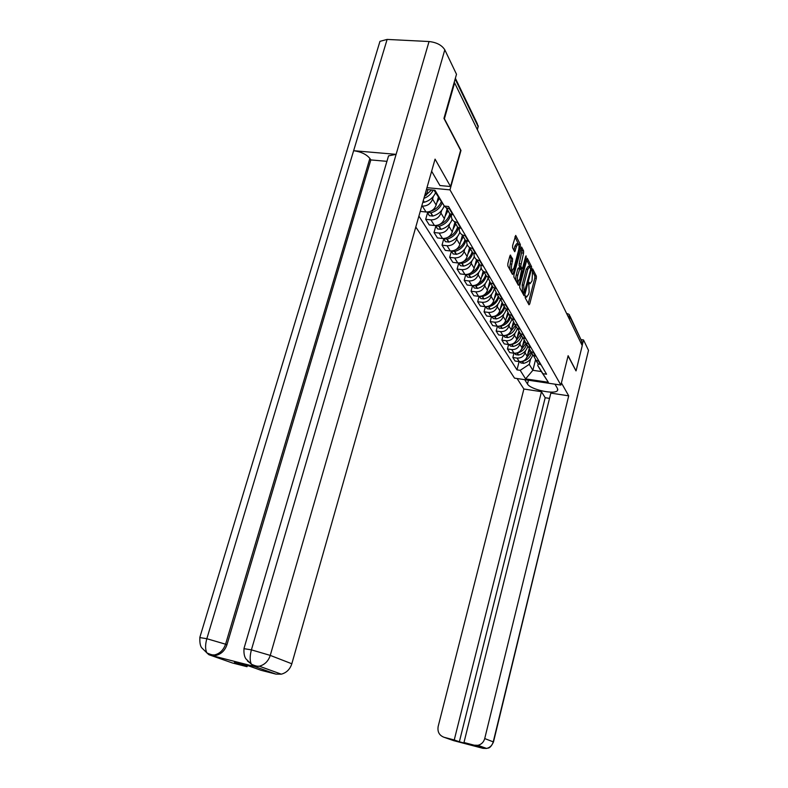 <?xml version="1.0" encoding="UTF-8"?>
<svg xmlns="http://www.w3.org/2000/svg" width="788" height="788" viewBox="0 0 788 788"><rect width="100%" height="100%" fill="white"/><g stroke="black" fill="none" stroke-linecap="round" stroke-linejoin="round"><path stroke-width="1.18" d="M525.261 296.436L525.241 297.913L528.994 304.798L529.713 304.001L536.332 278.233L536.362 276.145L532.649 268.866L532.048 280.833L530.078 283.71L529.181 282.291L528.748 282.922L529.142 292.072L528.59 294.239L526.581 297.155L525.704 295.796L525.261 296.436M510.673 255.194L509.875 255.972L507.846 263.675L507.846 265.94L512.466 274.431L513.244 273.633L520.307 246.674L520.326 244.447L515.707 235.415L512.624 245.561L512.614 247.826L514.702 251.736L516.544 246.27L518.268 243.837C519.144 244.871 519.253 247.008 518.583 250.229L513.924 268.009L512.151 270.491C511.284 269.457 511.185 267.339 511.855 264.147L512.643 258.917L510.25 255.145M449.978 189.859L460.97 150.469L444.402 118.752L454.607 82.858L582.234 345.636L576.058 370.882L568.128 355.703L560.879 385.066L449.978 189.859L426.958 187.672M519.775 285.67L519.755 287.827L524.059 295.727L524.788 294.929L531.545 268.806L531.565 266.679L527.28 258.287L519.775 285.67M518.366 285.266L513.904 277.081L513.924 274.874L521.597 247.058L523.587 250.899L523.567 253.096L520.74 266.088L522.089 268.59L522.72 267.684L525.635 256.504L526.069 255.873L526.138 257.499L519.125 284.468L518.366 285.266M415.798 227.013L514.525 378.141L560.879 385.066M454.607 82.858L454.065 82.819M570.049 316.195L581.869 341.539L569.98 316.904L567.646 315.594M581.327 343.755L581.869 341.539M535.643 359.968L538.086 363.76L541.031 364.765M525.576 350.69L525.035 352.797C523.685 356.511 521.026 358.274 517.056 358.097L519.262 361.623C523.202 361.8 525.842 360.047 527.182 356.363L528.965 349.38M519.262 361.623L515.066 361.022L512.84 357.496L513.943 353.201M538.972 361.239L536.007 360.234L533.486 355.555M517.056 358.097L512.84 357.496M530.639 351.448L533.121 355.329L536.116 356.343M503.099 335.54L501.897 340.14L504.271 343.913L508.595 344.514L507.462 348.956L509.757 352.6L514.012 353.211C518.011 353.379 520.701 351.596 522.06 347.853L523.872 340.8M533.978 352.699L530.974 351.684L528.423 346.878M520.395 342.031L519.844 344.169C518.465 347.941 515.766 349.734 511.747 349.567L507.462 348.956M525.478 342.642L527.99 346.621L531.023 347.646M515.047 333.088L514.485 335.255C513.077 339.076 510.338 340.909 506.251 340.751L508.595 344.514C512.653 344.681 515.382 342.869 516.77 339.067L518.622 331.906M528.827 343.873L525.773 342.849L523.183 337.914M506.251 340.751L501.897 340.14M520.129 333.541L522.69 337.619L525.773 338.643M497.405 326.252L496.154 331.029L498.607 334.92L502.99 335.521C507.117 335.688 509.885 333.836 511.304 329.975L513.195 322.696M523.488 334.752L520.385 333.718L517.775 328.635M509.511 323.838L508.94 326.035C507.502 329.926 504.714 331.787 500.567 331.63L496.154 331.029M514.603 324.114L517.204 328.3L520.326 329.335M491.515 316.638L490.205 321.593L492.746 325.621L497.198 326.222C501.385 326.38 504.202 324.489 505.65 320.578L507.59 313.141M517.972 325.306L514.82 324.262L512.17 319.032M503.788 314.264L503.197 316.5C501.739 320.44 498.902 322.341 494.687 322.194L490.205 321.593M508.881 314.353L511.52 318.657L514.702 319.701M485.418 306.68L484.049 311.831L486.679 316.008L491.2 316.599C495.455 316.746 498.321 314.826 499.799 310.846L501.798 303.222M512.249 315.515L509.058 314.471L506.379 309.083M497.858 304.345L497.258 306.621C495.77 310.63 492.884 312.57 488.599 312.422L484.049 311.831M502.951 304.247L505.63 308.669L508.861 309.714M479.104 296.357L477.666 301.715L480.394 306.039L484.994 306.63C489.309 306.768 492.224 304.808 493.731 300.77L495.8 292.939M506.329 305.389L503.079 304.335L500.38 298.77M491.722 294.082L491.101 296.396C489.584 300.464 486.649 302.434 482.295 302.306L477.666 301.715M496.814 293.766L499.533 298.307L502.813 299.371M472.564 285.65L471.057 291.235L473.884 295.717L478.552 296.308C482.945 296.426 485.91 294.436 487.447 290.329L489.604 282.242M500.193 294.879L496.883 293.816L494.155 288.073M485.349 283.434L484.728 285.788C483.172 289.935 480.188 291.944 475.765 291.816L471.057 291.235M490.441 282.892L493.209 287.571L496.548 288.635M465.787 274.539L464.201 280.361L467.136 285.01L471.884 285.591C476.346 285.709 479.36 283.67 480.936 279.494L483.172 271.141M493.82 283.976L490.461 282.912L487.713 276.972M478.749 272.402L478.109 274.795C476.523 279.001 473.48 281.05 468.978 280.942L464.201 280.361M483.832 271.604L486.639 276.43L490.037 277.494M458.744 263.015L457.089 269.072L460.133 273.899L464.959 274.48C469.5 274.579 472.573 272.51 474.179 268.255L476.523 259.587M487.201 272.658L483.793 271.584C481.675 270.126 480.749 268.078 481.015 265.448M471.904 260.936L471.244 263.379C469.618 267.654 466.516 269.752 461.945 269.654L457.089 269.072M476.967 259.882L479.823 264.847L483.271 265.93M451.396 251.185L449.692 257.351L452.854 262.365L457.769 262.946C462.379 263.034 465.511 260.917 467.156 256.592L469.618 247.56M480.335 260.897L476.858 259.813C474.671 258.306 473.736 256.189 474.071 253.46M464.782 249.038L464.102 251.52C462.448 255.873 459.296 258.011 454.637 257.922L449.692 257.351M469.835 247.698L472.741 252.82L476.248 253.903M443.762 238.892L442.019 245.176L445.299 250.387L450.293 250.948C454.991 251.027 458.183 248.87 459.867 244.467L462.389 235.248M473.184 248.673L469.658 247.58C467.382 246.023 466.447 243.827 466.851 240.99M457.385 236.666L456.695 239.197C454.991 243.62 451.78 245.807 447.042 245.738L442.019 245.176M462.428 235.011L465.363 240.301L468.929 241.394M435.813 226.117L434.03 232.499L437.448 237.927L442.521 238.488C447.308 238.547 450.559 236.331 452.282 231.859L454.873 222.482M465.747 235.947L462.162 234.854C459.808 233.238 458.862 230.963 459.345 228.018M449.692 223.802L448.973 226.373C447.239 230.884 443.959 233.11 439.143 233.061L434.03 232.499M454.706 221.802L457.69 227.269L461.325 228.372M427.549 212.809L425.707 219.31L429.273 224.954L434.434 225.506C439.31 225.555 442.62 223.29 444.383 218.739L447.042 209.194M458.005 222.699L454.351 221.595C451.908 219.931 450.963 217.557 451.534 214.494M441.684 210.396L440.945 213.026C439.172 217.616 435.823 219.891 430.918 219.862L425.707 219.31M446.668 208.042L449.702 213.696L453.396 214.799M420.378 210.859L420.753 211.45L426.012 211.992C430.977 212.021 434.355 209.707 436.158 205.067L438.335 197.335M449.938 208.889L446.215 207.786L444.373 206.092M433.331 196.439L432.582 199.118C430.76 203.797 427.342 206.121 422.348 206.101L421.747 206.042M530.59 359.072L529.25 364.342L532.865 370.301L541.287 371.532L537.761 365.573L538.204 363.839M535.505 359.86L532.865 370.301L525.596 378.89L520.198 370.34L529.25 364.342M537.761 365.573L548.34 382.279L525.596 378.89M418.901 216.07L516.987 369.877L520.198 370.34M426.456 189.445L434.986 190.263L444.334 206.082L433.971 190.164M543.296 373.739L546.557 374.211L448.549 206.505L444.334 206.082M425.382 193.218L426.426 194.931L427.943 189.583M519.115 361.603L516.987 369.877M426.426 194.931L424.535 196.232M548.34 382.279L541.287 371.532M528.265 303.469L534.816 278.056L534.835 275.967L532.117 270.619M530.137 266.905L526.542 259.636M523.33 294.397L523.705 292.969M524.187 292.949L530.649 269.437L529.782 266.502L527.812 269.378L523.725 285.157L524.187 292.949L522.897 292.791M529.408 266.462L528.236 266.324L526.266 269.191L527.812 269.378M522.641 292.762L522.168 284.961L526.266 269.191M520.838 248.427L522.011 250.722L523.587 250.899M520.641 268.422L519.154 265.911L519.174 263.714L522.011 250.722M521.646 268.541L521.232 270.146M518.297 281.405L517.637 283.936M517.815 275.16C517.164 278.272 517.253 280.341 518.08 281.346L519.804 278.883L521.429 270.52L520.08 268.028L517.815 275.16L516.229 274.973C515.579 278.085 515.667 280.144 516.495 281.158L516.849 281.198M519.952 268.019L518.494 267.851L517.854 268.757L519.43 268.944M516.229 274.973L517.854 268.757M510.91 270.343L510.545 270.304C509.678 269.26 509.58 267.152 510.24 263.96L511.038 258.73L509.777 256.366M517.933 243.807L516.662 243.659L514.938 246.092L516.544 246.27M513.855 250.22L514.938 246.092M518.878 245.058L514.928 236.794M511.737 273.091L512.407 270.55M531.082 351.872L525.793 359.042M521.577 361.554L522.523 361.426C527.172 360.185 530.176 357.358 531.545 352.935L531.595 352.738M532.737 354.689L532.688 354.896C531.339 359.298 528.344 362.116 523.715 363.337L520.878 362.953L519.765 361.682M529.733 350.591L527.674 354.413M528.443 380.22L527.477 384.012C530.383 389.617 555.235 394.955 557.549 390.444L557.49 388.533L554.969 384.18M527.477 384.012L524.719 379.658M517.076 378.516L523.882 389.016L541.474 391.695L454.243 739.962L444.087 737.292L453.681 740.651L483.005 748.344L474.248 745.202L477.922 745.3C481.419 744.433 483.684 742.188 484.728 738.563L493.239 741.863L588.508 350.364L583.534 339.963L582.174 345.508M549.522 398.393L545.188 397.733L541.474 391.695M545.188 397.733L459.365 741.764L468.978 744.296L463.974 742.513L550.832 393.114L568.709 395.842L484.728 738.563M561.411 382.909L568.709 395.842M523.882 389.016L438.158 726.487C437.31 731.865 439.28 735.47 444.087 737.292M588.508 350.364L493.485 741.971M581.564 339.697L583.534 339.963M463.974 742.513L474.248 745.202M459.365 741.764L454.243 739.962M575.969 370.862L568.069 355.949M454.627 740.848L453.809 740.681M484.236 747.585L482.857 748.305M387.706 158.723L388.543 155.866L396.108 154.349L429.046 41.528C436.601 42.375 441.851 45.143 444.806 49.821L456.498 74.269L443.949 118.397L460.635 150.341L450.539 186.529L439.921 185.535L431.627 171.223M450.539 186.529L435.065 159.127L291.826 663.772C290.023 669.288 286.527 672.755 281.326 674.173L275.938 674.114L261.055 670.302L248.762 665.929L234.479 662.275L247.018 666.707L232.421 662.974L208.879 654.71L206.939 652.947C210.741 654.601 213.252 655.271 214.454 654.946L209.027 654.73M378.969 44.63L379.954 41.35L387.115 39.42L353.635 150.705C361.101 151.769 366.519 154.359 369.877 158.467L225.575 644.21L226.954 644.732C224.974 650.514 221.28 654.079 215.863 655.439L210.8 655.33L254.573 666.51L247.422 660.974M429.046 41.528L387.115 39.42M243.965 648.662L251.411 649.864L396.108 154.349L353.635 150.705L206.83 638.713C205.156 644.781 205.185 649.509 206.909 652.897L206.939 652.947M247.018 666.707L247.353 665.565M386.938 161.343L370.833 159.925L226.954 644.732M370.833 159.925L369.877 158.467M444.806 49.821L270.254 655.399L251.411 649.864C249.766 656.02 249.747 660.797 251.372 664.215L254.573 666.51M526.059 343.332L520.553 350.69M516.101 353.182L517.371 353.054C522.089 351.793 525.143 348.917 526.522 344.435L526.581 344.228M527.763 346.237L527.714 346.444C526.335 350.916 523.291 353.773 518.593 355.033L515.716 354.649L514.554 353.26M524.68 341.933L522.572 345.873M520.858 334.516L515.125 342.061M510.486 344.514L512.033 344.405C516.83 343.115 519.932 340.189 521.351 335.639L521.4 335.432M522.621 337.51L522.572 337.727C521.163 342.258 518.071 345.164 513.303 346.454L510.378 346.07L509.166 344.563M519.469 332.969L517.292 337.057M515.49 325.395L509.511 333.157M504.714 335.54L506.526 335.471C511.392 334.142 514.554 331.177 515.992 326.557L516.041 326.34M517.342 328.389L517.263 328.714C515.825 333.314 512.683 336.269 507.836 337.589L504.872 337.205L503.601 335.58M514.081 323.691L511.836 327.936M509.935 315.958L507.63 320.627L503.69 323.937M498.774 326.262L500.823 326.232C505.778 324.873 508.979 321.849 510.457 317.16L510.506 316.943M511.885 318.874L511.767 319.386C510.299 324.065 507.108 327.069 502.183 328.419L499.168 328.035L497.849 326.281M508.506 314.077L506.191 318.51M504.182 306.197L504.123 306.424C503.138 309.881 500.971 312.541 497.642 314.412M492.638 316.648L494.933 316.668C499.956 315.279 503.227 312.206 504.724 307.438L504.783 307.221M506.251 309.014L506.083 309.743C504.586 314.491 501.335 317.554 496.332 318.933L493.278 318.549L491.899 316.658M502.754 304.099L500.35 308.748M496.785 293.747L494.293 298.642M498.233 296.091L498.174 296.318C497.13 299.913 494.864 302.661 491.367 304.562M486.314 306.68L488.826 306.759C493.938 305.34 497.258 302.208 498.794 297.371L498.853 297.145M500.36 299.056L500.203 299.755C498.676 304.582 495.366 307.694 490.274 309.113L487.171 308.729L485.753 306.69M490.589 283.119L488.028 288.162M492.067 285.62L492.007 285.857C490.904 289.6 488.521 292.427 484.837 294.357M479.774 296.357L482.502 296.505C487.693 295.047 491.082 291.856 492.648 286.94L492.707 286.714M494.145 289.255L494.106 289.413C492.549 294.318 489.181 297.49 483.999 298.938L480.847 298.563L479.39 296.357M484.137 272.175L481.527 277.297M485.664 274.766L485.605 275.002C484.443 278.913 481.921 281.838 478.04 283.779M472.997 285.65L475.942 285.867C481.232 284.369 484.669 281.129 486.275 276.135L486.334 275.899M487.752 278.824C486.127 283.739 482.709 286.93 477.498 288.388L474.297 288.014L472.8 285.65L474.297 288.014M477.449 260.808L474.78 266.029M479.035 263.507L478.976 263.744C477.745 267.831 475.065 270.865 470.958 272.825M465.984 274.539L469.146 274.835C474.524 273.298 478.03 269.998 479.665 264.916L479.725 264.679M481.143 267.91C479.419 272.806 475.962 275.987 470.761 277.455L467.501 277.081L465.964 274.539M470.495 249.018L467.776 254.327M472.15 251.815L472.081 252.052C470.771 256.356 467.934 259.488 463.571 261.458M458.714 262.995L462.083 263.389C467.55 261.813 471.125 258.434 472.8 253.273L472.899 252.909M474.287 256.524C472.505 261.429 468.988 264.62 463.758 266.108L460.448 265.733L458.882 263.094M463.275 236.755L460.497 242.172M464.989 239.67L464.93 239.907C463.521 244.447 460.488 247.698 455.828 249.658M451.169 250.998L454.745 251.49C460.32 249.865 463.965 246.427 465.678 241.177L465.826 240.567M467.185 244.644C465.334 249.589 461.768 252.81 456.488 254.317L453.12 253.953L451.534 251.224M455.769 224.009L452.923 229.525M457.552 227.042L457.493 227.289C455.966 232.096 452.706 235.474 447.712 237.415M443.339 238.528L447.121 239.119C452.795 237.454 456.508 233.947 458.261 228.599L458.478 227.693M459.818 232.263C457.917 237.257 454.282 240.517 448.933 242.054L445.506 241.699L443.9 238.892M447.958 210.751L445.043 216.365M449.84 213.784L449.751 214.149C448.086 219.281 444.55 222.797 439.162 224.678M435.203 225.555L439.192 226.254C444.964 224.541 448.756 220.965 450.559 215.518L450.834 214.267M452.164 219.34C450.214 224.413 446.51 227.732 441.073 229.308L437.586 228.963L435.951 226.058M426.741 212.031L430.928 212.858C436.345 211.273 440.098 207.973 442.186 202.959M444.196 205.895C442.186 211.036 438.414 214.425 432.888 216.04L429.342 215.695L427.687 212.691M439.251 198.665L436.838 202.654M441.3 201.649C439.182 206.614 435.449 209.874 430.081 211.45M435.537 192.814C433.301 197.571 429.578 200.704 424.368 202.211L422.772 202.437M423.914 198.399C428.13 196.754 431.243 193.986 433.242 190.095M431.627 189.938L424.515 196.291M430.918 219.862L434.434 225.506M439.143 233.061L442.521 238.488M447.042 245.738L450.293 250.948M454.637 257.922L457.769 262.946M461.945 269.654L464.959 274.48M468.978 280.942L471.884 285.591M475.765 291.816L478.552 296.308M482.295 302.306L484.994 306.63M488.599 312.422L491.2 316.599M494.687 322.194L497.198 326.222M500.567 331.63L502.99 335.521M511.747 349.567L514.012 353.211M422.348 206.101L426.012 211.992M432.582 199.118L436.158 205.067M440.945 213.026L444.383 218.739M457.473 222.64L460.793 228.313M448.973 226.373L452.282 231.859M465.225 235.888L468.407 241.335M456.695 239.197L459.867 244.467M472.672 248.614L475.725 253.844M464.102 251.52L467.156 256.592M479.823 260.838L482.768 265.871M471.244 263.379L474.179 268.255M486.708 272.599L489.535 277.435M478.109 274.795L480.936 279.494M493.327 283.916L496.056 288.575M484.728 285.788L487.447 290.329M499.71 294.82L502.34 299.312M491.101 296.396L493.731 300.77M505.857 305.32L508.388 309.654M497.258 306.621L499.799 310.846M511.786 315.456L514.229 319.642M503.197 316.5L505.65 320.578M517.509 325.237L519.873 329.276M508.94 326.035L511.304 329.975M523.035 334.683L525.32 338.584M514.485 335.255L516.77 339.067M528.374 343.814L530.58 347.587M519.844 344.169L522.06 347.853M533.545 352.64L535.673 356.284M525.035 352.797L527.182 356.363M538.539 361.18L540.607 364.706M449.396 208.83L452.854 214.75M569.409 319.209L569.98 316.904L569.241 314.52L567.705 313.722L567.035 314.323M477.282 129.528L478.099 126.543L455.149 78.997M477.42 129.823L478.099 126.543L477.213 123.558L455.365 78.229M525.212 296.652L526.266 296.781M528.699 283.178L529.743 283.306M534.835 275.967L536.362 276.145M534.816 278.056L536.332 278.233M528.472 303.843L529.713 304.001M530.029 266.492L531.565 266.679M530.757 268.718L531.545 268.806M523.537 294.771L524.788 294.929M522.168 284.961L523.725 285.157M522.109 291.796L523.665 291.984M521.991 252.918L523.567 253.096M519.174 263.714L520.75 263.901M519.154 265.911L520.74 266.088M520.395 268.275L521.971 268.452M525.399 257.41L526.138 257.499M517.844 284.32L519.125 284.468M511.038 258.73L512.643 258.917M511.028 260.976L512.633 261.153M510.24 263.96L511.855 264.147M514.101 250.683L515.352 250.82M518.731 244.27L520.326 244.447M519.026 246.536L520.307 246.674M511.954 273.475L513.244 273.633M522.326 361.465L523.508 363.386M522.523 361.426L523.715 363.337M477.922 745.3L486.6 748.442C490.008 747.595 492.224 745.399 493.239 741.863L493.465 742.02C489.88 749.536 487.821 747.694 486.6 748.442L483.005 748.344M275.938 674.114L253.401 666.057M210.8 655.33L209.381 654.838M251.402 664.264C255.204 665.909 257.843 666.559 259.341 666.215C264.719 664.737 268.353 661.132 270.254 655.399L291.826 663.772M199.807 637.581L206.83 638.713L225.575 644.21C223.467 650.12 219.763 653.695 214.454 654.946L215.863 655.439M281.326 674.173L259.341 666.215L253.766 666.165M517.164 353.093L518.386 355.083M517.371 353.054L518.593 355.033M511.826 344.454L513.096 346.503M512.033 344.405L513.303 346.454M506.32 335.521L507.62 337.638M506.526 335.471L507.836 337.589M500.616 326.271L501.966 328.468M500.823 326.232L502.183 328.419M494.716 316.717L496.115 318.982M494.933 316.668L496.332 318.933M488.609 306.818L490.057 309.162M488.826 306.759L490.274 309.113M482.276 296.554L483.783 298.987M482.502 296.505L483.999 298.938M475.716 285.926L477.272 288.447M475.942 285.867L477.498 288.388M468.909 274.894L470.525 277.514M469.146 274.835L470.761 277.455M461.847 263.438L463.521 266.157M462.083 263.389L463.758 266.108M454.509 251.549L456.252 254.366M454.745 251.49L456.488 254.317M446.875 239.178L448.687 242.113M447.121 239.119L448.933 242.054M438.936 226.314L440.827 229.367M439.192 226.254L441.073 229.308M430.672 212.918L432.642 216.099M430.928 212.858L432.888 216.04M423.225 200.841L424.111 202.28M423.314 200.507L424.368 202.211M565.065 310.265L563.883 307.832M560.554 300.986L559.352 298.524M555.895 291.402L554.683 288.901M551.078 281.483L549.847 278.942M546.104 271.23L544.853 268.649M540.942 260.611L539.672 257.991M535.604 249.619L534.313 246.959M530.068 238.222L528.758 235.523M524.335 226.412L522.996 223.664M518.376 214.149L517.017 211.351M512.19 201.413L510.811 198.576M505.758 188.174L504.359 185.288M499.08 174.414L497.652 171.479M492.116 160.082L490.668 157.098M484.866 145.159L483.389 142.116M446.215 207.786L449.702 213.696M536.007 360.234L538.086 363.76M530.974 351.684L533.121 355.329M525.773 342.849L527.99 346.621M520.385 333.718L522.69 337.619M514.82 324.262L517.204 328.3M509.058 314.471L511.52 318.657M503.079 304.335L505.63 308.669M496.883 293.816L499.533 298.307M490.461 282.912L493.209 287.571M483.793 271.584L486.639 276.43M476.858 259.813L479.823 264.847M469.658 247.58L472.741 252.82M462.162 234.854L465.363 240.301M454.351 221.595L457.69 227.269M478.217 126.868L478.217 125.784M566.67 313.585L567.537 313.693M525.163 296.978L526.581 297.155M528.649 283.532L530.078 283.71M522.71 292.85L524.266 293.038M520.513 268.413L522.089 268.59M516.495 281.158L518.08 281.346M510.545 270.304L512.151 270.491M520.09 361.692L520.878 362.953M557.805 389.4L557.549 390.444M379.954 41.35L199.886 637.226C199.63 642.358 200.221 645.865 201.659 647.736L206.909 652.897M388.543 155.866L244.044 648.297C243.659 652.838 244.25 656.315 245.817 658.748L251.372 664.215M514.86 353.27L515.716 354.649M509.452 344.573L510.378 346.07M503.867 335.589L504.872 337.205M498.085 326.291L499.168 328.035M492.096 316.658L493.278 318.549M485.901 306.69L487.171 308.729M479.478 296.367L480.847 298.563M465.915 274.539L467.501 277.081M458.754 263.025L460.448 265.733M451.366 251.126L453.12 253.953M443.683 238.764L445.506 241.699M435.685 225.91L437.586 228.963M427.362 212.514L429.342 215.695"/></g></svg>
